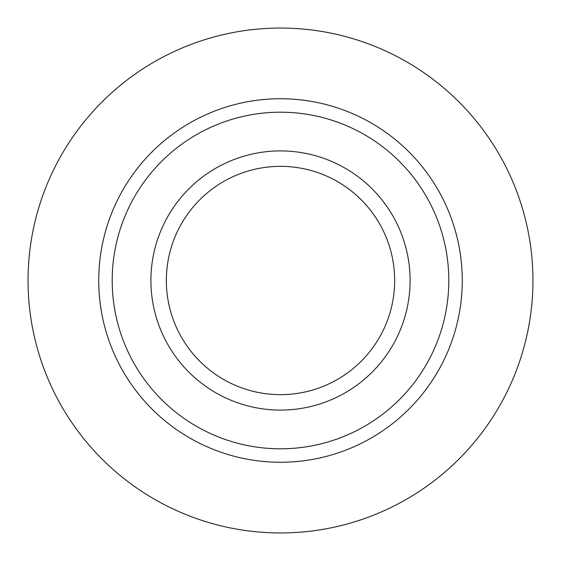 <?xml version="1.0" encoding="UTF-8"?>
<svg xmlns="http://www.w3.org/2000/svg" width="561" height="561" viewBox="0 0 561 561"><rect width="100%" height="100%" fill="white"/><g stroke="black" fill="none" stroke-linecap="round" stroke-linejoin="round"><path stroke-width="0.84" d="M532.95 280.5A252.45 252.45 0 0 1 154.275 499.129A252.45 252.45 0 0 1 154.275 61.871A252.45 252.45 0 0 1 532.95 280.5M448.8 280.5A168.3 168.3 0 0 0 280.5 112.2A168.3 168.3 0 0 0 112.2 280.5A168.3 168.3 0 0 0 280.5 448.8A168.3 168.3 0 0 0 448.8 280.5M394.656 280.5A114.156 114.156 0 0 0 280.5 166.344A114.156 114.156 0 0 0 166.344 280.5A114.156 114.156 0 0 0 280.5 394.656A114.156 114.156 0 0 0 394.656 280.5M410.091 280.5A129.591 129.591 0 0 0 215.705 168.272A129.591 129.591 0 0 0 215.705 392.728A129.591 129.591 0 0 0 410.091 280.5M98.736 280.5A181.764 181.764 0 0 1 371.382 123.09A181.764 181.764 0 0 1 371.382 437.91A181.764 181.764 0 0 1 98.736 280.5"/></g></svg>
